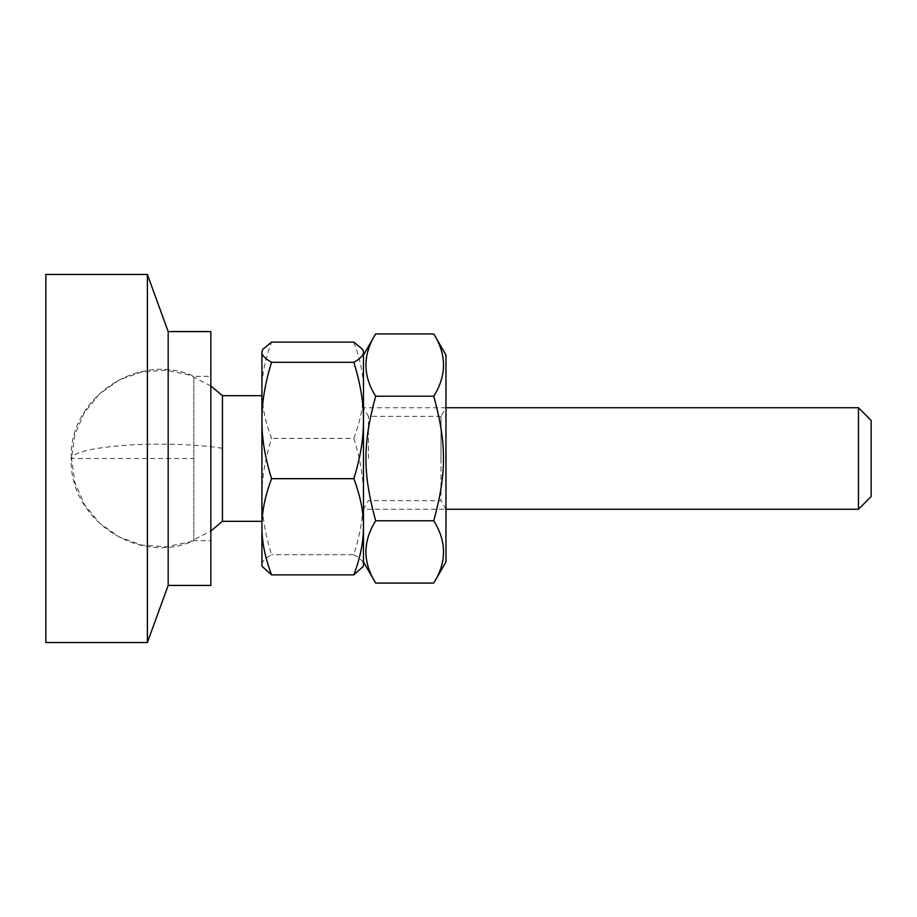 <?xml version="1.0" encoding="UTF-8"?>
<svg xmlns="http://www.w3.org/2000/svg" width="917" height="917" viewBox="0 0 917 917"><rect width="100%" height="100%" fill="white"/><g stroke="black" fill="none" stroke-linecap="round" stroke-linejoin="round"><path stroke-width="0.69" stroke-dasharray="4.58 3.44" d="M71.239 458.5C68.729 397.726 138.57 350.913 193.831 376.314L210.841 376.314L210.841 540.686L193.831 540.686L193.831 376.314L193.831 540.686C138.57 566.087 68.729 519.274 71.239 458.5L193.831 458.5M210.841 540.686L210.841 376.314M210.841 331.576L210.841 585.424M168.178 331.576L168.178 585.424M147.385 274.47L147.385 642.53M45.85 274.47L45.85 642.53M871.15 420.926L871.15 496.074L871.15 420.926M858.461 509.267L858.461 408.409M363.464 508.591L363.464 408.409L363.464 509.267L368.428 500.682L441.008 500.682L441.008 416.318L445.971 407.733L445.971 509.267L363.464 509.267L363.464 408.409M262.755 567.669L261.93 566.259M261.93 351.75L261.93 388.017C262.159 373.838 265.368 358.536 271.581 342.121M261.93 564.333C262.159 561.353 265.368 558.144 271.581 554.705C265.368 534.84 262.159 516.328 261.93 499.169L261.93 565.25M261.93 493.85C262.159 476.691 265.368 458.179 271.581 438.315C265.368 421.9 262.159 406.598 261.93 392.419L261.93 499.169M363.464 566.259L362.651 567.669M353.824 554.705C360.026 558.144 363.247 561.353 363.464 564.333L363.464 499.169C363.247 516.328 360.026 534.84 353.824 554.705L271.581 554.705M353.824 342.121C360.026 358.536 363.247 373.838 363.464 388.017L363.464 351.75M353.824 438.315C360.026 458.179 363.247 476.691 363.464 493.85L363.464 392.419C363.247 406.598 360.026 421.9 353.824 438.315L271.581 438.315M363.464 499.169L363.464 493.85M363.464 565.25L363.464 564.333M363.464 392.419L363.464 388.017M261.93 388.017L261.93 392.419M222.453 521.326L222.453 396.511M261.93 396.511L261.93 395.674M261.93 521.326L261.93 520.489M445.971 458.5L445.971 509.267L445.971 458.5M441.008 458.5L441.008 416.318L441.008 458.5M368.428 458.5L368.428 416.318L368.428 458.5M445.971 561.938L445.971 355.062M363.464 561.938L363.464 355.062L363.464 561.938M433.764 333.926C446.751 354.696 446.751 375.454 433.764 396.213C446.751 443.851 446.751 473.149 433.764 520.787C446.751 541.546 446.751 562.304 433.764 583.074M375.672 583.074C362.685 562.304 362.685 541.546 375.672 520.787C362.685 473.149 362.685 443.851 375.672 396.213C362.685 375.454 362.685 354.696 375.672 333.926M433.764 520.787L375.672 520.787M433.764 396.213L375.672 396.213M222.453 448.31C199.803 444.344 156.234 442.968 126.053 445.238C91.597 447.897 73.429 452.322 71.549 458.5L74.816 482.331L84.387 504.419L99.563 523.114L119.199 537.018L141.837 545.122L165.851 546.841L189.441 542.016L210.841 531.023M445.971 407.733L363.464 407.733L368.428 416.318L441.008 416.318M210.841 385.977L189.441 374.984L165.851 370.159L141.837 371.878L119.199 379.982L99.563 393.886L84.387 412.581L74.816 434.669L71.549 458.5M445.971 509.267L441.008 500.682"/><path stroke-width="1.38" d="M210.841 585.424L210.841 331.576L168.178 331.576L168.178 585.424L210.841 585.424M147.385 274.47L45.85 274.47L45.85 642.53L147.385 642.53L147.385 274.47L168.178 331.576M871.15 420.926L871.15 496.074L871.15 420.422L858.461 407.733L858.461 508.591M271.581 362.295C265.368 382.16 262.159 400.672 261.93 417.831L261.93 352.667C262.159 355.647 265.368 358.856 271.581 362.295L353.824 362.295C360.026 358.856 363.247 355.647 363.464 352.667L363.464 417.831C363.247 400.672 360.026 382.16 353.824 362.295M261.93 423.15C262.159 440.309 265.368 458.821 271.581 478.685C265.368 495.1 262.159 510.402 261.93 524.581L261.93 417.831M261.93 565.25L261.93 528.983C262.159 543.162 265.368 558.464 271.581 574.879L261.93 566.259M362.651 349.331L363.464 351.75L362.651 349.331L353.824 342.121L271.581 342.121L262.755 349.331L261.93 351.75L262.755 349.331M353.824 478.685C360.026 458.821 363.247 440.309 363.464 423.15L363.464 524.581C363.247 510.402 360.026 495.1 353.824 478.685L271.581 478.685M363.464 566.259L353.824 574.879C360.026 558.464 363.247 543.162 363.464 528.983L363.464 565.25M353.824 574.879L271.581 574.879M363.464 524.581L363.464 528.983M261.93 528.983L261.93 524.581M363.464 351.75L363.464 352.667M363.464 417.831L363.464 423.15M261.93 352.667L261.93 351.75M261.93 395.674L222.453 395.674L222.453 520.489M445.971 355.062L445.971 561.938L433.764 583.074C446.751 562.304 446.751 541.546 433.764 520.787C446.751 473.149 446.751 443.851 433.764 396.213C446.751 375.454 446.751 354.696 433.764 333.926L445.971 355.062M363.464 355.062L375.672 333.926C362.685 354.696 362.685 375.454 375.672 396.213C362.685 443.851 362.685 473.149 375.672 520.787C362.685 541.546 362.685 562.304 375.672 583.074L433.764 583.074M433.764 520.787L375.672 520.787M433.764 396.213L375.672 396.213M433.764 333.926L375.672 333.926M147.385 642.53L168.178 585.424M871.15 496.578L858.461 509.267L445.971 509.267M858.461 407.733L445.971 407.733M261.93 521.326L222.453 521.326L210.841 531.023M222.453 395.674L210.841 385.977M363.464 561.938L375.672 583.074"/></g></svg>
